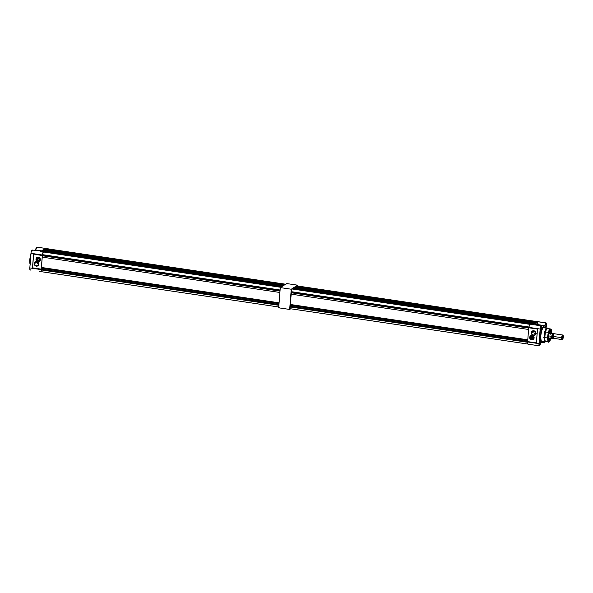 <?xml version="1.0" encoding="UTF-8"?>
<svg xmlns="http://www.w3.org/2000/svg" width="593" height="593" viewBox="0 0 593 593"><rect width="100%" height="100%" fill="white"/><g stroke="black" fill="none" stroke-linecap="round" stroke-linejoin="round"><path stroke-width="0.89" d="M280.281 287.59L278.688 307.811L289.658 309.442L290.718 308.783L289.658 309.442L278.688 307.811L280.281 287.59L286.686 283.558L280.281 287.59L291.252 289.221L289.658 309.442L291.252 289.221L280.281 287.59M297.664 285.189L291.252 289.221L297.664 285.189L286.686 283.558L297.664 285.189L297.597 285.996L297.664 285.189M37.315 257.303L35.988 259.156A2.313 2.157 57.8 0 1 39.294 257.599A2.313 2.157 57.8 0 1 40.383 259.808L40.109 258.504L38.79 257.34L37.114 257.429L36.069 258.726L36.262 260.46L37.581 261.624L39.612 261.298L40.383 259.808A2.313 2.157 57.8 0 1 37.077 261.365A2.313 2.157 57.8 0 1 35.988 259.156L36.188 259.03A2.313 2.157 -122.2 0 0 39.516 261.372M40.28 258.911A2.075 1.927 57.8 0 1 40.354 259.645L40.354 259.645A2.075 1.927 57.8 0 1 38.226 261.365A2.075 1.927 57.8 0 1 36.418 259.067L36.907 258.956A1.794 1.675 -122.2 0 0 38.478 260.957A1.794 1.675 -122.2 0 0 40.317 259.467A1.149 1.067 57.8 0 1 38.812 258.244L39.82 258.074L38.812 258.244L39.19 257.503M39.642 257.873A1.794 1.675 -122.2 0 0 36.907 258.956L38.034 258.57L40.05 259.919L38.026 258.578L38.597 258.214A1.364 1.275 -122.2 0 0 40.28 259.704M37.967 257.54A1.779 1.653 -122.2 0 0 39.842 260.52M38.619 264.211L37.166 262.684L38.315 262.855L36.848 262.121L34.646 263.507A2.083 1.942 57.8 0 1 37.618 262.106A2.083 1.942 57.8 0 1 37.73 265.56A2.083 1.942 57.8 0 1 34.646 263.507A2.083 1.942 -122.2 0 0 36.462 265.82A2.083 1.942 -122.2 0 0 38.597 264.093L38.745 264.204A2.357 2.202 57.8 0 1 36.329 266.161A2.357 2.202 57.8 0 1 34.268 263.537L36.848 262.121L37.166 262.684A2.083 1.942 -122.2 0 0 38.582 264.204M36.633 247.244A2.72 0.771 98.5 0 0 35.662 249.935L35.691 249.949A2.765 0.786 -81.5 0 1 36.707 247.192L36.662 247.207M35.662 249.942L36.899 247.14A2.765 0.786 98.5 0 0 36.707 247.192A2.765 0.786 98.5 0 0 35.691 249.949L34.868 250.439L35.736 249.468M40.643 251.313L41.577 250.876A0.6 0.563 -122.2 0 0 41.147 250.995L32.23 250.046A2.765 0.786 98.5 0 0 30.969 253.315L42.385 255.012L42.318 255.546L33.579 254.049L32.482 267.977L41.243 269.118L42.318 255.546L41.258 269.281L32.645 267.843L33.579 254.049L32.482 267.977L41.258 269.281L41.332 271.364L41.873 271.772A2.765 0.786 -81.5 0 1 41.68 271.816A2.765 0.786 -81.5 0 1 41.236 269.622L29.82 267.925A2.765 0.786 98.5 0 0 30.265 270.119L29.798 268.436L30.969 253.315L42.385 255.012L33.579 254.049L32.482 267.977L41.236 269.622L29.82 267.925L31.103 252.307L31.963 250.15L32.659 250.943M40.25 258.778L39.953 260.394L38.812 260.972L37.552 260.52L36.907 258.956L36.418 259.067A2.075 1.927 57.8 0 1 39.605 257.844L38.16 257.325L37.107 257.725L36.418 259.067L36.662 260.231L37.848 261.268L39.346 261.194L40.28 260.038L40.265 258.859M40.317 259.467A1.794 1.675 -122.2 0 0 40.265 258.867M41.621 250.876L43.23 249.764A0.6 0.563 -122.2 0 0 43.193 249.794A0.6 0.563 57.8 0 1 43.23 249.764L43.6 249.69A0.6 0.563 -122.2 0 0 43.23 249.764A0.6 0.563 57.8 0 1 43.593 249.69L46.18 250.076L45.35 250.594L42.77 250.216A0.6 0.563 -122.2 0 0 42.362 250.313L41.68 250.891L42.377 250.357A0.556 0.519 57.8 0 1 42.748 250.268L42.362 250.313A0.6 0.563 57.8 0 1 42.77 250.216L43.593 249.69L42.77 250.216L45.327 250.654L42.748 250.268L45.327 250.706L46.172 250.076L43.593 249.69L44.267 249.119L43.734 249.527M40.687 251.306L43.445 251.795A2.765 0.786 -81.5 0 0 42.385 255.012L43.104 252.203L44.282 251.284L41.577 250.876L44.267 251.276L43.445 251.795L40.606 251.321L40.131 251.795M46.18 250.076L43.6 249.69L44.364 249.112L47.232 249.453L48.515 249.038M36.069 248.185L36.507 247.363M39.294 271.386L41.68 271.816M41.147 250.995A0.6 0.563 57.8 0 1 41.577 250.876L40.606 251.321M35.691 249.949L41.673 250.839L35.676 249.949M43.03 250.031L44.282 249.164A0.556 0.519 57.8 0 1 44.653 249.067L44.668 249.016A0.6 0.563 -122.2 0 0 44.267 249.119L44.267 249.119A0.6 0.563 57.8 0 1 44.668 249.016L45.498 248.497L44.668 249.016L47.255 249.401L48.077 248.882L45.498 248.497L48.077 248.882A2.765 0.786 -81.5 0 1 48.27 248.83A2.765 0.786 -81.5 0 1 48.448 248.934M43.193 249.794L42.444 250.268M40.658 251.299L41.577 250.876L44.275 251.276M47.255 249.401L44.653 249.067L47.255 249.401M30.895 254.301A6.946 1.972 98.5 0 0 30.11 264.278L30.895 254.301M30.206 264.589L29.65 260.95L30.517 255.19M30.695 254.627L31.073 253.604M30.918 253.997L30.102 264.367M38.745 264.204L37.9 262.15L35.817 261.624L34.75 262.321L34.268 263.537L35.113 265.59L36.329 266.161L37.604 265.96L38.508 265.056L38.597 264.093A2.083 1.942 -122.2 0 0 36.781 261.772A2.083 1.942 -122.2 0 0 34.646 263.507L34.268 263.537A2.357 2.202 57.8 0 1 36.684 261.58A2.357 2.202 57.8 0 1 38.745 264.204M39.679 257.896L38.085 257.503L36.907 258.956L38.019 257.503M39.931 260.475L38.063 260.194L37.426 258.644L38.856 257.488L38.034 258.57L38.597 258.214L39.071 259.386L40.487 259.63M38.886 257.495A1.364 1.275 -122.2 0 0 38.597 258.214L39.012 257.369M40.428 259.423L39.397 259.371L38.812 258.244A1.149 1.067 57.8 0 1 39.116 257.57M37.055 257.466A2.313 2.157 -122.2 0 0 36.188 259.03L37.018 261.046L38.211 261.602L39.457 261.402M553.484 337.18L552.795 338.203L552.38 337.18L553.284 333.659A2.313 0.66 98.5 0 0 552.394 336.357L562.194 337.706A1.853 0.526 -81.5 0 1 562.609 335.957A1.853 0.526 -81.5 0 1 563.18 335.616L562.846 335.119A2.313 0.66 98.5 0 0 562.127 335.542A2.313 0.66 98.5 0 0 561.615 337.728A2.313 0.66 -81.5 0 1 562.668 334.993L553.447 333.622A2.313 0.66 98.5 0 0 553.284 333.659L552.372 333.896L551.809 336.379L548.429 335.875L548.91 338.092A2.78 0.786 -81.5 0 1 548.466 335.549A2.78 0.786 -81.5 0 1 549.496 332.643L549.807 332.643M548.443 340.36A5.107 1.453 98.5 0 0 548.896 340.293L549.392 340.812A5.552 1.579 -81.5 0 1 548.644 340.693A5.552 1.579 -81.5 0 1 548.251 335.186A5.552 1.579 -81.5 0 1 550.23 330.027L550.23 330.034A5.552 1.579 -81.5 0 1 550.237 330.027L551.119 330.338L551.572 333.31M545.79 341.368A6.479 1.838 98.5 0 1 544.819 335.46A6.479 1.838 98.5 0 1 547.235 328.67L547.695 328.552A6.479 1.838 98.5 0 0 547.235 328.67L550.178 329.108A6.479 1.838 -81.5 0 1 550.638 328.989L547.235 328.67L546.835 328.151A6.946 1.972 -81.5 0 1 547.324 328.025A6.946 1.972 -81.5 0 1 547.954 328.589L543.455 327.655L546.835 328.151L547.235 328.67C545.041 327.922 543.699 344.978 546.242 341.249L545.768 341.635A6.946 1.972 -81.5 0 1 545.278 341.761A6.946 1.972 -81.5 0 1 544.241 335.423A6.946 1.972 -81.5 0 1 546.835 328.151C545.849 328.411 544.96 331.102 544.166 336.238C544.196 340.856 544.73 342.658 545.768 341.635L546.242 341.249L548.725 341.805A6.479 1.838 -81.5 0 1 547.762 335.897A6.479 1.838 -81.5 0 1 550.178 329.108L551.824 333.073L551.379 329.701L550.638 328.989L551.179 329.434M544.204 327.566L543.329 327.499C542.328 327.759 541.424 330.509 540.608 335.742C540.638 340.449 541.187 342.287 542.247 341.249L541.35 341.153L540.794 339.93L540.697 334.875L541.913 329.693L543.04 327.744L543.944 327.529A6.946 1.972 98.5 0 0 543.455 327.655L544.233 327.595M531.024 335.519L530.668 335.734A2.313 2.157 57.8 0 1 534.093 338.017A2.313 2.157 57.8 0 1 530.787 339.574A2.313 2.157 57.8 0 1 530.661 335.734L529.705 337.365L530.416 338.929L531.921 339.819L533.522 339.389M533.937 331.287L531.736 332.673A2.083 1.942 57.8 0 1 533.87 330.946A2.083 1.942 57.8 0 1 535.687 333.259A2.083 1.942 -122.2 0 0 533.87 330.946A2.083 1.942 -122.2 0 0 531.736 332.673A2.083 1.942 -122.2 0 0 533.552 334.986L533.418 335.327A2.357 2.202 57.8 0 1 531.358 332.703A2.357 2.202 57.8 0 1 533.774 330.746L531.832 331.487L531.365 333.155L532.203 334.756L533.856 335.349L535.36 334.585L535.827 332.918L535.309 331.65L533.774 330.746A2.357 2.202 57.8 0 1 535.835 333.37A2.357 2.202 57.8 0 1 533.418 335.327L533.552 334.986A2.083 1.942 -122.2 0 0 535.687 333.259A2.083 1.942 57.8 0 1 533.552 334.986A2.083 1.942 57.8 0 1 531.736 332.673L533.937 331.287L533.848 332.08L533.937 331.287M533.93 332.488L534.1 332.873L533.93 332.488M535.064 333.674L534.686 333.481L535.064 333.674M535.887 333.792L536.294 333.718M532.596 335.705A1.364 1.275 -122.2 0 0 532.344 336.231L532.566 335.697M544.752 341.687A2.202 0.623 -81.5 0 1 544.315 342.346A2.202 0.623 -81.5 0 1 544.159 342.391L543.833 341.546L544.359 342.398L544.811 341.694M532.603 339.885L533.856 338.855L533.989 337.135L532.899 335.742L531.217 335.49L529.934 336.535L529.801 338.255L530.891 339.648L532.573 339.893M539.689 345.259A2.202 0.623 -81.5 0 1 539.534 345.304C538.993 344.073 539.163 342.635 540.053 340.982L540.075 340.953C539.311 340.701 538.844 346.601 539.726 345.311L539.726 345.311C540.49 345.563 540.949 339.663 540.075 340.953L540.179 340.953A2.202 0.623 -81.5 0 1 540.505 342.962A2.202 0.623 -81.5 0 1 539.689 345.259A2.202 0.623 -81.5 0 0 540.497 343.065A2.202 0.623 -81.5 0 0 540.238 340.968M545.315 327.781C544.774 326.558 544.945 325.12 545.834 323.467L545.96 323.43A2.202 0.623 -81.5 0 1 546.286 325.438A2.202 0.623 -81.5 0 1 545.471 327.744L545.471 327.744A2.202 0.623 -81.5 0 1 545.456 327.751M540.838 330.657A2.202 0.623 -81.5 0 1 540.683 330.694C540.141 329.471 540.319 328.033 541.201 326.38L541.224 326.35C540.46 326.098 539.993 331.991 540.875 330.709L540.875 330.709C541.639 330.961 542.106 325.06 541.224 326.35L541.327 326.343A2.202 0.623 -81.5 0 1 541.654 328.352A2.202 0.623 -81.5 0 1 540.838 330.657A2.202 0.623 -81.5 0 0 541.646 328.455A2.202 0.623 -81.5 0 0 541.387 326.365M538.414 324.705L544.834 325.683A2.765 0.786 -81.5 0 1 545.849 322.926L537.169 321.628L538.4 324.712M532.788 324.504L533.626 324.223L533.248 324.008L530.668 323.622L529.845 324.141L533.626 324.223L530.668 323.622L529.845 324.141L528.726 327.766L537.517 329.063L536.383 342.939L537.525 329.019L528.726 327.766L537.532 329.056L536.383 342.939L537.532 329.056L528.786 327.366L540.156 329.056A2.765 0.786 -81.5 0 1 541.216 325.839L529.845 324.141L528.786 327.366L540.156 329.056L539.007 343.658L527.637 341.968C527.555 343.569 527.77 344.281 528.274 344.118L530.972 344.518M530.765 335.675L529.905 337.239L533.233 339.581M533.144 335.653L531.743 336.787L532.929 338.299L532.195 339.166L531.024 338.477L530.624 337.172L530.135 337.276L533.329 336.068M532.284 336.691L532.314 336.668A1.364 1.275 -122.2 0 0 533.989 337.921M532.692 335.608L532.447 337.15L534.093 337.891M533.322 336.061L531.135 335.734L530.135 337.276C531.239 340.063 532.544 340.263 534.063 337.862L533.974 337.069L533.848 338.61L532.699 339.537A1.505 0.43 -81.5 0 1 532.714 339.53A1.505 0.43 98.5 0 0 532.714 339.537L530.876 339.077L530.135 337.276L531.802 335.72L533.389 336.112M533.359 336.098L530.624 337.172C531.58 339.589 532.714 339.759 534.026 337.676L533.433 338.833L532.188 339.166L533.552 338.729M531.676 335.757L531.135 336.861L532.684 338.833L531.143 337.202L531.498 335.942L532.306 335.423M529.831 338.596L530.246 337.98M537.214 325.164L535.672 323.074L534.842 323.593L535.857 324.957L534.426 323.4L531.728 323L531.669 323.771L531.743 322.955L532.573 322.429L535.271 322.829L534.441 323.348L531.728 323L534.797 323.63L534.441 323.348L535.672 323.074A0.6 0.563 -122.2 0 0 535.271 322.829L534.441 323.348L531.751 322.948L532.573 322.429L535.271 322.829A0.6 0.563 57.8 0 1 535.672 323.074L537.384 325.394M534.797 323.63L535.768 324.949L534.797 323.63M530.676 323.622L533.248 324.008L534.004 324.682M538.318 324.541L537.251 322.081L536.747 322.399L538.185 324.334L537.169 321.628L536.346 322.147L537.288 322.095L538.229 324.319L536.702 322.429L538.4 324.727L536.346 322.147L533.656 321.747L536.702 322.429L533.633 321.806L533.574 322.577L533.648 321.754L534.478 321.228L537.169 321.628L536.346 322.147L533.648 321.754L534.478 321.228L537.169 321.628L537.288 322.095L537.169 321.628L545.849 322.926A2.765 0.786 -81.5 0 1 546.042 322.874A2.765 0.786 98.5 0 0 545.849 322.926A2.765 0.786 98.5 0 0 544.834 325.683L544.893 325.683C545.864 319.694 547.539 325.335 545.619 328.129M532.225 336.476L531.743 336.787L532.929 338.299L533.982 337.958L532.692 338.833L533.922 338.514M527.637 341.605L528.726 327.766L527.637 341.605L536.369 342.902L537.458 329.063L536.369 342.902M532.418 324.527L541.216 325.839A2.765 0.786 98.5 0 0 540.156 329.056L539.007 343.658A2.765 0.786 98.5 0 0 539.437 345.86A2.765 0.786 98.5 0 0 539.645 345.808A2.765 0.786 -81.5 0 1 539.452 345.86A2.765 0.786 -81.5 0 1 539.007 343.658L527.637 341.968L527.733 343.71L528.274 344.118M544.278 342.895A2.765 0.786 -81.5 0 1 544.077 342.947A2.765 0.786 -81.5 0 1 543.611 341.516A2.765 0.786 98.5 0 0 544.07 342.947A2.765 0.786 98.5 0 0 544.278 342.895L543.67 341.19L544.278 342.895M536.717 324.482L538.4 324.727L538.229 324.319L538.407 324.727L536.717 324.482M528.741 327.714L291.074 292.364L291.482 289.992L292.245 288.813L529.838 324.149L292.015 288.954A2.683 0.763 98.5 0 0 291.133 291.645L528.823 327.002L291.133 291.645L291.378 292.786L291.074 292.364L528.741 327.721M534.641 321.176L546.042 322.874C546.798 324.171 546.65 325.935 545.604 328.151M531.469 339.218L531.113 339.656M541.216 325.839A2.765 0.786 -81.5 0 1 541.409 325.787L532.907 324.519M545.819 327.825L546.516 325.09L546.116 322.933L544.893 325.683L541.906 327.558L541.535 325.868L540.623 326.965L539.089 345.015L539.4 345.778L539.83 345.652L540.69 343.058L543.24 341.457L540.69 343.065L539.689 345.771C539.2 345.919 538.993 345.215 539.059 343.658L540.216 329.056C540.92 325.705 541.483 325.209 541.906 327.558L544.893 325.683L538.407 324.727M541.483 342.561L544.3 342.895L544.997 341.642M545.219 327.766L545.049 325.498L545.849 323.437C545.093 323.185 544.626 329.078 545.508 327.796C546.272 328.048 546.731 322.147 545.849 323.437L546.368 325.179L545.508 327.796M546.02 323.452A2.202 0.623 -81.5 0 1 546.272 325.542A2.202 0.623 -81.5 0 1 545.471 327.744M534.137 337.632L532.773 337.291L532.899 335.72M534.026 337.684A1.149 1.067 57.8 0 1 532.521 336.453L533.53 336.283L532.521 336.453A1.149 1.067 57.8 0 1 532.833 335.779M530.275 336.713L530.142 336.112M544.937 341.323L544.174 342.435L543.818 341.175M539.726 345.311L539.207 343.569L540.26 340.916L540.527 343.251L539.726 345.311M540.875 330.709L540.356 328.959L541.409 326.313L541.743 328.092L540.875 330.709M545.278 341.761L541.898 341.264A6.946 1.972 98.5 0 1 540.86 334.926A6.946 1.972 98.5 0 1 543.455 327.655C542.469 327.907 541.579 330.597 540.786 335.734C540.816 340.352 541.35 342.154 542.387 341.131L542.306 341.153M549.185 341.687A6.479 1.838 -81.5 0 1 548.725 341.805L549.185 341.687C546.642 345.415 547.984 328.359 550.178 329.108L548.658 332.295L547.858 336.646L548.132 340.775L548.525 341.494L549.326 341.575C546.835 345.215 548.147 328.537 550.297 329.263L551.105 329.345L551.497 330.064L551.809 333.436M548.725 341.805L549.274 341.672L551.06 338.247L549.896 340.982L551.142 337.914M551.001 337.521L549.392 340.812L548.51 340.501L548.154 339.307L548.629 333.318L550.237 330.027A5.552 1.579 -81.5 0 1 551.572 333.036M548.325 340.3L548.896 340.293A5.107 1.453 98.5 0 0 550.134 338.106L548.896 340.293L549.392 340.812A5.552 1.579 -81.5 0 0 550.808 338.21M550.904 332.91A5.107 1.453 98.5 0 0 549.941 330.286M547.332 339.203L547.635 338.573M550.904 333.407L550.675 331.139L549.674 330.383M550.163 334.289L550.141 334.8M553.81 333.711L552.898 333.903L552.513 335.038L552.55 338.395A2.624 0.749 -81.5 0 1 552.298 336.416A2.624 0.749 -81.5 0 1 552.898 333.903L550 333.54L550.949 332.947L550 333.54L550.134 332.866L553.313 333.296L552.372 333.896L551.809 336.379A2.78 0.786 -81.5 0 1 552.372 333.896L553.313 333.296L552.372 333.896L550 333.54L550.059 333.036L553.662 333.422L552.372 333.896A2.78 0.786 98.5 0 0 552.016 338.388A2.78 0.786 -81.5 0 1 551.809 336.379L548.429 335.875L549.496 332.643A2.78 0.786 -81.5 0 1 549.696 332.591L549.696 332.591M290.459 308.731L289.925 306.929L291.378 292.786L290.933 294.121L528.593 329.471L290.933 294.121L290.125 304.454L527.777 339.804L290.125 304.454L290.385 305.343L527.711 340.649L290.385 305.343L289.984 306.21L527.637 341.561L289.984 306.21L289.925 306.929A2.683 0.763 98.5 0 0 290.377 308.731A2.683 0.763 98.5 0 0 290.459 308.731M292.668 288.873L293.09 288.28L530.802 323.645L293.09 288.28L530.394 323.8L292.801 288.457L292.668 288.873M293.839 288.235L295.01 287.071L532.722 322.451L295.01 287.071L293.869 287.79L531.728 323.059L293.869 287.79L293.839 288.235L531.55 323.6L531.587 323.148L531.617 323.548L293.839 288.235M295.759 287.027L296.077 286.397L533.67 321.74L296.077 286.397L533.633 321.858L295.796 286.575L295.759 287.027L533.47 322.384L533.507 321.94L533.544 322.34L295.759 287.027M297.026 285.93A2.683 0.763 98.5 0 0 296.945 285.9A2.683 0.763 98.5 0 0 296.863 285.908L534.226 321.391L296.633 286.048L296.537 286.463L296.989 285.915M527.614 342.287L289.925 306.929L527.614 342.287M529.675 324.304L292.015 288.954L529.675 324.304M296.863 285.908L534.456 321.243L296.863 285.908M528.697 328.085L291.378 292.786L528.697 328.085M563.18 335.616A1.853 0.526 -81.5 0 1 563.335 336.987L563.113 335.549L562.564 336.046L562.416 339.144L563.335 336.987A1.853 0.526 -81.5 0 1 562.661 339.114A1.853 0.526 -81.5 0 1 562.194 337.706L552.394 336.357A2.313 0.66 98.5 0 0 552.765 338.195L561.986 339.567A2.313 0.66 -81.5 0 1 561.615 337.728A2.313 0.66 98.5 0 0 562.194 339.493L562.661 339.114M553.736 334L553.284 333.659L553.662 333.422A2.624 0.749 -81.5 0 1 553.795 333.674M552.55 338.395L552.016 338.388L552.55 338.395M553.795 334.289L553.818 335.46M551.809 336.379L552.016 338.388L549.644 338.032L552.016 338.388L551.809 336.379M549.652 338.195L550.141 337.884M41.777 271.735L41.236 269.941L42.444 254.649L43.556 251.817L281 287.138L43.333 251.966A2.683 0.763 98.5 0 0 42.444 254.649L280.089 289.999L42.444 254.649L42.385 255.375L42.251 257.132L279.896 292.475L42.251 257.132L41.436 267.465L279.081 302.815L41.436 267.465L41.703 268.355L279.014 303.653L41.703 268.355L41.295 269.222L278.94 304.565L41.295 269.222L41.236 269.941A2.683 0.763 98.5 0 0 41.688 271.742A2.683 0.763 98.5 0 0 41.777 271.735M43.978 251.884L44.401 251.291L281.838 286.604L44.401 251.291L281.556 286.79L44.112 251.469L43.978 251.884M45.15 251.247L46.321 250.076L283.758 285.396L46.321 250.076L45.187 250.795L282.624 286.115L45.187 250.795L45.15 251.247L282.038 286.486L45.15 251.247M47.069 250.038L47.388 249.408L284.833 284.729L47.388 249.408L284.544 284.907L47.106 249.586L47.069 250.038L283.958 285.27L47.069 250.038M48.337 248.934A2.683 0.763 98.5 0 0 48.263 248.912A2.683 0.763 98.5 0 0 48.174 248.912L285.389 284.373L47.944 249.06L47.848 249.475L48.3 248.919M278.888 305.291L41.236 269.941L278.888 305.291M280.029 290.726L42.385 255.375L280.029 290.726M280.771 287.279L43.333 251.966L280.771 287.279M48.174 248.912L285.618 284.232L48.174 248.912M280 291.096L42.689 255.798L280 291.096M36.899 247.14L48.27 248.83M30.095 264.426L30.918 253.967M547.695 328.552L550.638 328.989M543.944 327.529L547.324 328.025M532.581 322.429L535.672 323.074L537.384 325.387M536.376 342.939L527.644 341.642M528.081 344.17L539.452 345.86L540.69 343.058M541.913 327.558L541.409 325.787M534.664 321.258L296.945 285.9M528.089 344.088L290.377 308.731M548.443 332.406L547.369 332.243M547.287 332.236L545.501 331.969M544.923 331.88L544.515 331.821M543.699 337.313L544.107 337.38M544.685 337.461L545.486 337.58M546.679 337.758L547.628 337.899M548.873 338.084L549.667 338.203M285.974 284.269L48.263 248.912M279.407 307.1L41.688 271.742"/></g></svg>

